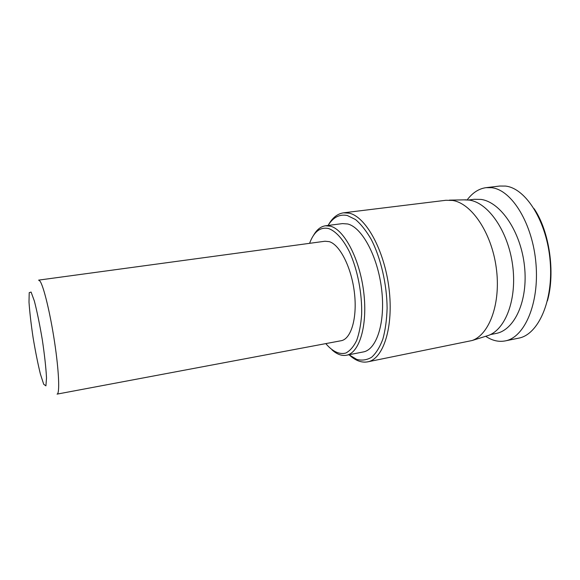 <?xml version="1.0" encoding="UTF-8"?>
<svg xmlns="http://www.w3.org/2000/svg" width="580" height="580" viewBox="0 0 580 580"><rect width="100%" height="100%" fill="white"/><g stroke="black" fill="none" stroke-linecap="round" stroke-linejoin="round"><path stroke-width="0.87" d="M309.575 243.332C313.939 231.645 320.298 226.722 328.65 228.571C335.755 231.13 343.113 239.206 349.428 251.792C357.548 269.504 362.268 293.726 361.63 314.614C360.898 324.655 359.238 333.275 356.656 340.489C353.633 346.637 350.037 350.813 345.883 353.01C339.409 354.851 332.369 351.4 325.8 343.606M332.043 349.914C336.893 354.293 341.678 356.069 346.383 355.257C359.332 353.169 367.814 325.583 363.747 292.313C359.803 259.05 344.295 229.6 330.477 226.193L325.438 225.787C320.711 226.497 316.738 229.694 313.512 235.379M329.281 241.65C339.916 244.738 351.531 267.561 354.431 292.82C357.432 318.079 351.052 339.155 341.098 340.736L57.072 394.117C59.885 393.958 58.979 371.207 54.585 342.142C50.221 313.106 43.551 285.766 39.962 281.09L38.628 280.125L325.003 241.237L329.281 241.65M325.438 225.787L342.49 223.605L347.695 223.981C361.964 227.287 377.79 256.404 381.625 289.362C385.606 322.328 376.652 349.769 363.254 351.951L346.383 355.257M328.055 225.453C333.181 217.239 339.604 213.933 347.333 215.521L355.504 219.537C361.043 224.243 366.306 230.905 371.294 239.54C380.842 258.187 386.918 284.352 387.114 308.234C386.744 319.834 385.323 330.15 382.843 339.177C379.827 347.181 376.101 353.205 371.657 357.236C366.937 360.035 361.964 360.753 356.736 359.397L348.971 354.75M349.646 355.293C355.685 360.716 361.688 362.906 367.647 361.855C383.228 359.281 393.784 327.265 389.035 288.673C384.431 250.089 365.712 216.521 349.145 213.164L343.541 212.824C337.553 213.701 332.543 217.667 328.526 224.721M343.541 212.824L445.897 200.281L452.516 200.448C471.344 203.152 491.441 232.37 496.226 267.561C501.163 302.745 489.585 334.522 472.105 340.525L367.647 361.855M463.913 199.861L469.394 200.114C488.164 202.732 507.978 230.891 512.568 264.813C517.302 298.729 505.68 329.512 488.229 335.501L485.967 336.204M486.084 187.659L499.772 186.042L505.441 186.071C525.966 188.13 547.071 221.835 550.181 261.413C553.487 300.998 538.233 334.66 518.665 338.154L505.252 340.902C524.479 337.531 539.378 303.659 535.978 263.769C532.774 223.873 511.85 189.827 491.659 187.71L486.076 187.659C478.855 188.652 472.562 192.719 467.197 199.861M547.426 300.817C555.452 272.644 549.456 231.311 534.129 208.706M485.699 336.284C492.13 340.612 498.64 342.149 505.238 340.902M468.575 199.999L474.244 199.295L481.016 199.418C500.518 202.007 520.869 231.63 524.494 266.169C528.3 300.701 514.525 330.238 495.951 333.478L490.354 334.602M31.088 292.066L34.365 301.027C37.091 311.598 39.745 324.582 42.347 339.981C44.602 355.279 45.987 367.916 46.516 377.892L45.922 385.852L43.703 384.264L40.39 374.042C37.845 363.624 35.423 351.516 33.111 337.734C31.059 324.002 29.689 312.127 29 302.093L29.21 292.661L31.088 292.066M466.276 199.817L449.391 200.129M488.229 335.501L472.105 340.525"/></g></svg>
